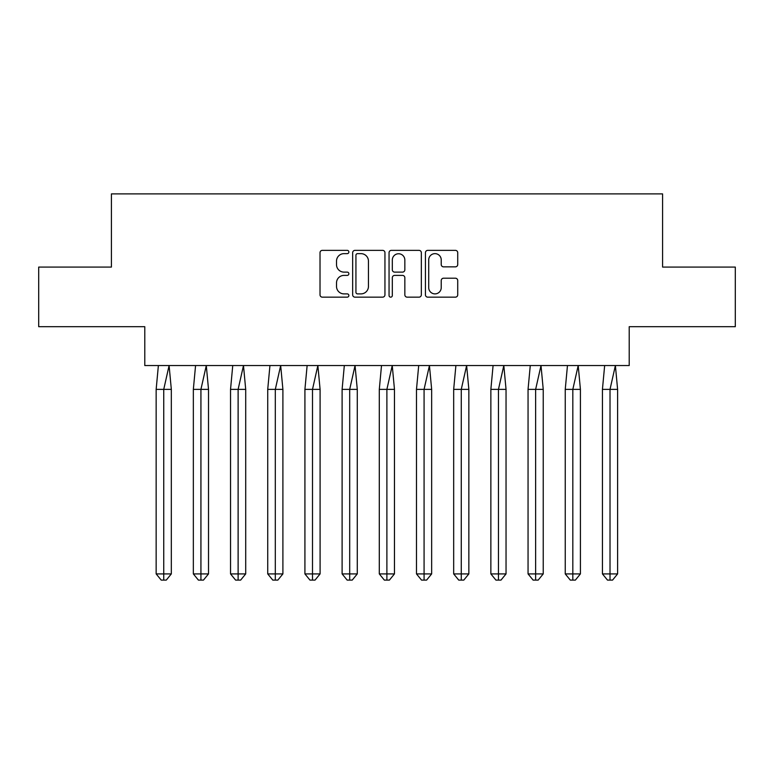 <?xml version="1.0" encoding="UTF-8"?>
<svg xmlns="http://www.w3.org/2000/svg" width="774" height="774" viewBox="0 0 774 774"><rect width="100%" height="100%" fill="white"/><g stroke="black" fill="none" stroke-linecap="round" stroke-linejoin="round"><path stroke-width="1.16" d="M348.861 251.995A1.635 1.635 0 0 0 347.216 250.36L322.352 250.36A2.341 2.341 0 0 0 320.02 252.701L320.02 294.817A2.341 2.341 0 0 0 322.352 297.158L347.216 297.158A1.635 1.635 0 0 0 348.861 295.523A1.635 1.635 0 0 0 347.216 293.888L344.004 293.888A7.488 7.488 0 0 1 336.516 286.399L336.516 282.887A7.488 7.488 0 0 1 344.004 275.399L347.216 275.399A1.635 1.635 0 0 0 348.861 273.764A1.635 1.635 0 0 0 347.216 272.119L344.004 272.119A7.488 7.488 0 0 1 336.516 264.631L336.516 261.128A7.488 7.488 0 0 1 344.004 253.64L347.216 253.64A1.635 1.635 0 0 0 348.861 251.995M38.7 267.088L38.7 326.686L144.786 326.686L144.786 365.541L629.214 365.541L629.214 326.686L735.3 326.686L735.3 267.088L662.592 267.088L662.592 193.897L111.408 193.897L111.408 267.088L38.7 267.088M455.383 266.856A2.341 2.341 0 0 0 457.724 264.514L457.724 252.701A2.341 2.341 0 0 0 455.383 250.36L427.77 250.36A2.341 2.341 0 0 0 425.439 252.701L425.439 294.817A2.341 2.341 0 0 0 427.77 297.158L455.383 297.158A2.341 2.341 0 0 0 457.724 294.817L457.724 280.546A2.341 2.341 0 0 0 455.383 278.205L443.57 278.205A2.341 2.341 0 0 0 441.228 280.546L441.228 287.628A6.26 6.26 0 0 1 434.969 293.888A6.26 6.26 0 0 1 428.709 287.628L428.709 259.9A6.26 6.26 0 0 1 434.969 253.64A6.26 6.26 0 0 1 441.228 259.9L441.228 264.514A2.341 2.341 0 0 0 443.57 266.856L455.383 266.856M384.949 252.701A2.341 2.341 0 0 0 382.617 250.36L355.005 250.36A2.341 2.341 0 0 0 352.663 252.701L352.663 294.817A2.341 2.341 0 0 0 355.005 297.158L382.617 297.158A2.341 2.341 0 0 0 384.949 294.817L384.949 252.701M391.383 250.36L418.995 250.36A2.341 2.341 0 0 1 421.337 252.701L421.337 294.817A2.341 2.341 0 0 1 418.995 297.158L407.182 297.158A2.341 2.341 0 0 1 404.841 294.817L404.841 277.74A2.341 2.341 0 0 0 402.499 275.399L394.663 275.399A2.341 2.341 0 0 0 392.321 277.74L392.321 295.523A1.635 1.635 0 0 1 390.686 297.158A1.635 1.635 0 0 1 389.051 295.523L389.051 252.701A2.341 2.341 0 0 1 391.383 250.36M357.578 253.64A1.635 1.635 0 0 0 355.934 255.275L355.934 292.243A1.635 1.635 0 0 0 357.578 293.888L360.965 293.888A7.488 7.488 0 0 0 368.453 286.399L368.453 261.128A7.488 7.488 0 0 0 360.965 253.64L357.578 253.64M404.841 260.016A6.26 6.26 0 0 0 398.581 253.756A6.26 6.26 0 0 0 392.321 260.016L392.321 269.787A2.341 2.341 0 0 0 394.663 272.119L402.499 272.119A2.341 2.341 0 0 0 404.841 269.787L404.841 260.016M158.38 365.541L156.155 389.38L156.155 573.911L156.155 389.38L163.74 389.38L163.74 573.911L171.325 573.911L166.265 580.103L161.215 580.103L156.155 573.911L165.259 573.911M163.74 573.911L163.74 580.103L163.237 580.103M163.74 389.38L169.1 365.541L171.325 389.38L163.74 389.38M171.325 573.911L171.325 389.38M166.265 580.103L163.74 580.103M195.57 365.541L193.345 389.38L193.345 573.911L193.345 389.38L200.93 389.38L200.93 573.911L208.516 573.911L203.456 580.103L198.405 580.103L193.345 573.911L202.449 573.911M200.93 573.911L200.93 580.103L200.427 580.103M232.751 365.541L230.536 389.38L230.536 573.911L230.536 389.38L238.121 389.38L238.121 573.911L245.706 573.911L240.646 580.103L235.596 580.103L230.536 573.911L239.64 573.911M238.121 573.911L238.121 580.103L237.618 580.103M269.942 365.541L267.727 389.38L267.727 573.911L267.727 389.38L275.312 389.38L275.312 573.911L282.897 573.911L277.837 580.103L272.777 580.103L267.727 573.911L276.831 573.911M275.312 573.911L275.312 580.103L274.809 580.103M307.133 365.541L304.917 389.38L304.917 573.911L304.917 389.38L312.502 389.38L312.502 573.911L320.088 573.911L315.028 580.103L309.968 580.103L304.917 573.911L314.021 573.911M312.502 573.911L312.502 580.103L311.999 580.103M344.324 365.541L342.108 389.38L342.108 573.911L342.108 389.38L349.693 389.38L349.693 573.911L357.278 573.911L352.218 580.103L347.158 580.103L342.108 573.911L351.212 573.911M349.693 573.911L349.693 580.103L349.18 580.103M200.93 389.38L206.29 365.541L208.516 389.38L200.93 389.38M208.516 573.911L208.516 389.38M203.456 580.103L200.93 580.103M238.121 389.38L243.481 365.541L245.706 389.38L238.121 389.38M245.706 573.911L245.706 389.38M240.646 580.103L238.121 580.103M275.312 389.38L280.672 365.541L282.897 389.38L275.312 389.38M282.897 573.911L282.897 389.38M277.837 580.103L275.312 580.103M312.502 389.38L317.862 365.541L320.088 389.38L312.502 389.38M320.088 573.911L320.088 389.38M315.028 580.103L312.502 580.103M349.693 389.38L355.053 365.541L357.278 389.38L349.693 389.38M357.278 573.911L357.278 389.38M352.218 580.103L349.693 580.103M381.514 365.541L379.299 389.38L379.299 573.911L379.299 389.38L386.884 389.38L386.884 573.911L394.469 573.911L389.409 580.103L384.349 580.103L379.299 573.911L388.393 573.911M386.884 573.911L386.884 580.103L386.371 580.103M386.884 389.38L392.244 365.541L394.469 389.38L386.884 389.38M394.469 573.911L394.469 389.38M389.409 580.103L386.884 580.103M418.705 365.541L416.489 389.38L416.489 573.911L416.489 389.38L424.075 389.38L424.075 573.911L431.66 573.911L426.6 580.103L421.54 580.103L416.489 573.911L425.584 573.911M424.075 573.911L424.075 580.103L423.562 580.103M424.075 389.38L429.435 365.541L431.66 389.38L424.075 389.38M431.66 573.911L431.66 389.38M426.6 580.103L424.075 580.103M455.896 365.541L453.68 389.38L453.68 573.911L453.68 389.38L461.265 389.38L461.265 573.911L468.851 573.911L463.79 580.103L458.73 580.103L453.68 573.911L462.775 573.911M461.265 573.911L461.265 580.103L460.753 580.103M461.265 389.38L466.625 365.541L468.851 389.38L461.265 389.38M468.851 573.911L468.851 389.38M463.79 580.103L461.265 580.103M493.086 365.541L490.861 389.38L490.861 573.911L490.861 389.38L498.456 389.38L498.456 573.911L506.041 573.911L500.981 580.103L495.921 580.103L490.861 573.911L499.965 573.911M498.456 573.911L498.456 580.103L497.943 580.103M498.456 389.38L503.816 365.541L506.041 389.38L498.456 389.38M506.041 573.911L506.041 389.38M500.981 580.103L498.456 580.103M530.277 365.541L528.052 389.38L528.052 573.911L528.052 389.38L535.637 389.38L535.637 573.911L543.232 573.911L538.172 580.103L533.112 580.103L528.052 573.911L537.156 573.911M535.637 573.911L535.637 580.103L535.134 580.103M535.637 389.38L541.007 365.541L543.232 389.38L535.637 389.38M543.232 573.911L543.232 389.38M538.172 580.103L535.637 580.103M567.468 365.541L565.243 389.38L565.243 573.911L565.243 389.38L572.828 389.38L572.828 573.911L580.413 573.911L575.363 580.103L570.303 580.103L565.243 573.911L574.347 573.911M572.828 573.911L572.828 580.103L572.325 580.103M572.828 389.38L578.197 365.541L580.413 389.38L572.828 389.38M580.413 573.911L580.413 389.38M575.363 580.103L572.828 580.103M604.658 365.541L602.433 389.38L602.433 573.911L602.433 389.38L610.018 389.38L610.018 573.911L617.604 573.911L612.553 580.103L607.493 580.103L602.433 573.911L611.537 573.911M610.018 573.911L610.018 580.103L609.515 580.103M610.018 389.38L615.388 365.541L617.604 389.38L610.018 389.38M617.604 573.911L617.604 389.38M612.553 580.103L610.018 580.103"/></g></svg>
